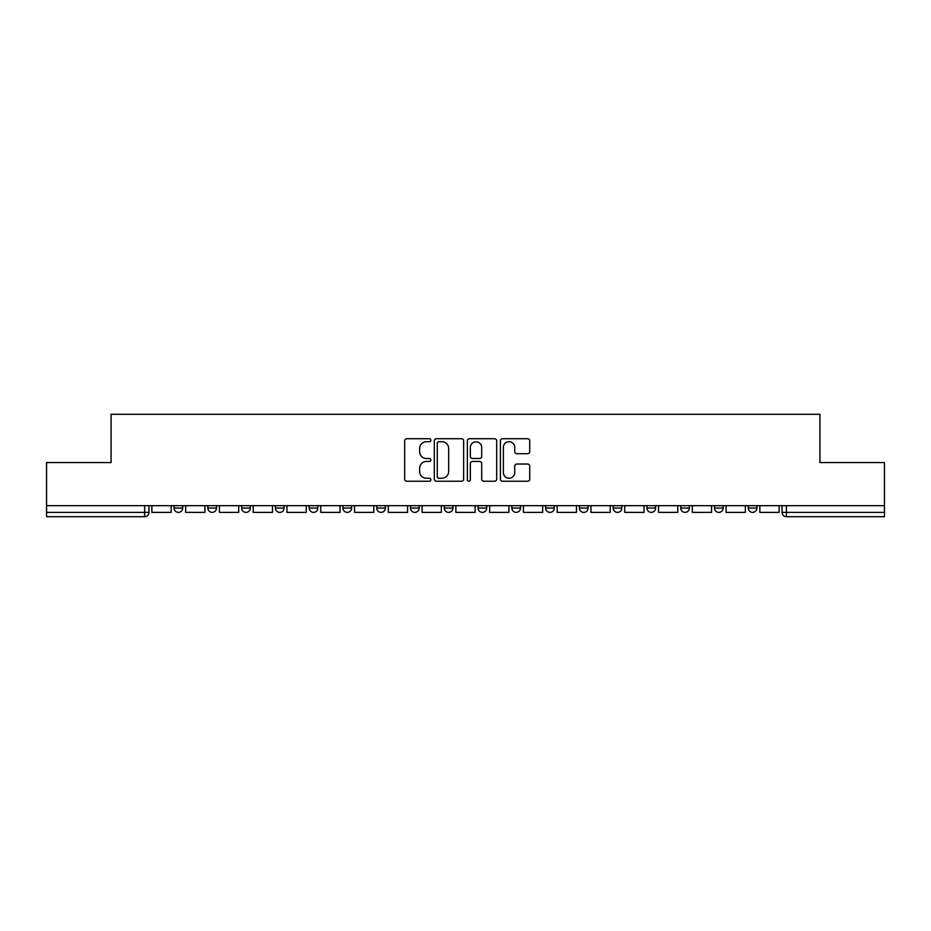 <?xml version="1.0" encoding="UTF-8"?>
<svg xmlns="http://www.w3.org/2000/svg" width="931" height="931" viewBox="0 0 931 931"><rect width="100%" height="100%" fill="white"/><g stroke="black" fill="none" stroke-linecap="round" stroke-linejoin="round"><path stroke-width="1.4" d="M430.855 440.212A1.49 1.49 0 0 0 429.377 438.722L406.789 438.722A2.13 2.13 0 0 0 404.671 440.852L404.671 479.104A2.13 2.13 0 0 0 406.789 481.234L429.377 481.234A1.49 1.49 0 0 0 430.855 479.744A1.49 1.49 0 0 0 429.377 478.255L426.445 478.255A6.796 6.796 0 0 1 419.648 471.458L419.648 468.27A6.796 6.796 0 0 1 426.445 461.462L429.377 461.462A1.49 1.49 0 0 0 430.855 459.984A1.49 1.49 0 0 0 429.377 458.494L426.445 458.494A6.796 6.796 0 0 1 419.648 451.686L419.648 448.498A6.796 6.796 0 0 1 426.445 441.701L429.377 441.701A1.49 1.49 0 0 0 430.855 440.212M545.613 505.661L545.613 508.047L554.271 508.047A4.329 4.329 0 0 1 549.942 512.376A4.329 4.329 0 0 1 545.613 508.047L545.613 505.661M444.285 505.661L444.285 508.047L452.943 508.047A4.329 4.329 0 0 1 448.614 512.376A4.329 4.329 0 0 1 444.285 508.047L444.285 505.661M376.729 505.661L376.729 508.047L385.387 508.047A4.329 4.329 0 0 1 381.058 512.376A4.329 4.329 0 0 1 376.729 508.047L376.729 505.661M342.957 505.661L342.957 508.047L351.615 508.047A4.329 4.329 0 0 1 347.286 512.376A4.329 4.329 0 0 1 342.957 508.047L342.957 505.661M275.401 505.661L275.401 508.047L284.06 508.047A4.329 4.329 0 0 1 279.731 512.376A4.329 4.329 0 0 1 275.401 508.047L275.401 505.661M527.609 453.711A2.13 2.13 0 0 0 529.739 451.582L529.739 440.852A2.13 2.13 0 0 0 527.609 438.722L502.531 438.722A2.13 2.13 0 0 0 500.401 440.852L500.401 479.104A2.13 2.13 0 0 0 502.531 481.234L527.609 481.234A2.13 2.13 0 0 0 529.739 479.104L529.739 466.14A2.13 2.13 0 0 0 527.609 464.022L516.88 464.022A2.13 2.13 0 0 0 514.75 466.14L514.75 472.576A5.691 5.691 0 0 1 509.071 478.255A5.691 5.691 0 0 1 503.38 472.576L503.38 447.392A5.691 5.691 0 0 1 509.071 441.701A5.691 5.691 0 0 1 514.75 447.392L514.75 451.582A2.13 2.13 0 0 0 516.88 453.711L527.609 453.711M46.55 505.661L46.55 462.579L111.068 462.579L111.068 414.295L819.932 414.295L819.932 462.579L884.45 462.579L884.45 505.661L46.55 505.661L46.55 512.376L148.96 512.376L148.96 505.661L148.96 512.376A4.329 4.329 0 0 1 144.631 516.705L46.55 516.705L46.55 512.376M463.638 440.852A2.13 2.13 0 0 0 461.52 438.722L436.441 438.722A2.13 2.13 0 0 0 434.312 440.852L434.312 479.104A2.13 2.13 0 0 0 436.441 481.234L461.52 481.234A2.13 2.13 0 0 0 463.638 479.104L463.638 440.852M469.48 438.722L494.559 438.722A2.13 2.13 0 0 1 496.689 440.852L496.689 479.104A2.13 2.13 0 0 1 494.559 481.234L483.829 481.234A2.13 2.13 0 0 1 481.699 479.104L481.699 463.591A2.13 2.13 0 0 0 479.581 461.462L472.459 461.462A2.13 2.13 0 0 0 470.33 463.591L470.33 479.744A1.49 1.49 0 0 1 468.852 481.234A1.49 1.49 0 0 1 467.362 479.744L467.362 440.852A2.13 2.13 0 0 1 469.48 438.722M782.04 505.661L782.04 512.376L884.45 512.376L884.45 516.705L786.369 516.705A4.329 4.329 0 0 1 782.04 512.376M884.45 505.661L884.45 512.376M756.926 505.661L756.926 508.047A4.329 4.329 0 0 1 752.597 512.376A4.329 4.329 0 0 1 748.268 508.047L756.926 508.047A4.329 4.329 0 0 1 752.597 512.376M748.268 505.661L748.268 508.047M723.154 505.661L723.154 508.047A4.329 4.329 0 0 1 718.813 512.376A4.329 4.329 0 0 1 714.484 508.047L723.154 508.047M714.484 505.661L714.484 508.047M689.371 505.661L689.371 508.047A4.329 4.329 0 0 1 685.041 512.376A4.329 4.329 0 0 1 680.712 508.047L689.371 508.047M680.712 505.661L680.712 508.047M655.599 505.661L655.599 508.047A4.329 4.329 0 0 1 651.269 512.376A4.329 4.329 0 0 1 646.94 508.047L655.599 508.047M646.94 505.661L646.94 508.047M621.827 505.661L621.827 508.047A4.329 4.329 0 0 1 617.486 512.376A4.329 4.329 0 0 1 613.157 508.047A4.329 4.329 0 0 0 617.486 512.376M613.157 505.661L613.157 508.047L621.827 508.047M588.043 505.661L588.043 508.047A4.329 4.329 0 0 1 583.714 512.376A4.329 4.329 0 0 1 579.385 508.047A4.329 4.329 0 0 0 583.714 512.376M579.385 505.661L579.385 508.047L588.043 508.047M554.271 505.661L554.271 508.047A4.329 4.329 0 0 1 549.942 512.376M520.499 505.661L520.499 508.047A4.329 4.329 0 0 1 516.158 512.376A4.329 4.329 0 0 1 511.829 508.047L520.499 508.047M511.829 505.661L511.829 508.047M486.715 505.661L486.715 508.047A4.329 4.329 0 0 1 482.386 512.376A4.329 4.329 0 0 1 478.057 508.047L486.715 508.047L486.715 505.661M478.057 505.661L478.057 508.047M452.943 505.661L452.943 508.047M419.171 505.661L419.171 508.047A4.329 4.329 0 0 1 414.842 512.376A4.329 4.329 0 0 1 410.501 508.047L419.171 508.047L419.171 505.661M410.501 505.661L410.501 508.047M385.387 505.661L385.387 508.047L385.387 505.661M351.615 508.047L351.615 505.661L351.615 508.047A4.329 4.329 0 0 1 347.286 512.376M317.843 505.661L317.843 508.047A4.329 4.329 0 0 1 313.514 512.376A4.329 4.329 0 0 1 309.173 508.047A4.329 4.329 0 0 0 313.514 512.376A4.329 4.329 0 0 0 317.843 508.047L317.843 505.661M309.173 505.661L309.173 508.047L317.843 508.047M284.06 505.661L284.06 508.047M250.288 505.661L250.288 508.047A4.329 4.329 0 0 1 245.959 512.376A4.329 4.329 0 0 1 241.629 508.047A4.329 4.329 0 0 0 245.959 512.376A4.329 4.329 0 0 0 250.288 508.047L241.629 508.047L241.629 505.661M207.846 505.661L207.846 508.047L216.516 508.047L216.516 505.661L216.516 508.047A4.329 4.329 0 0 1 212.187 512.376A4.329 4.329 0 0 1 207.846 508.047A4.329 4.329 0 0 0 212.187 512.376M174.074 505.661L174.074 508.047L182.732 508.047L182.732 505.661L182.732 508.047A4.329 4.329 0 0 1 178.403 512.376A4.329 4.329 0 0 1 174.074 508.047A4.329 4.329 0 0 0 178.403 512.376M144.631 505.661L144.631 516.705A4.329 4.329 0 0 0 148.96 512.376M438.78 441.701A1.49 1.49 0 0 0 437.291 443.191L437.291 476.765A1.49 1.49 0 0 0 438.78 478.255L441.853 478.255A6.796 6.796 0 0 0 448.661 471.458L448.661 448.498A6.796 6.796 0 0 0 441.853 441.701L438.78 441.701M481.699 447.497A5.691 5.691 0 0 0 476.02 441.806A5.691 5.691 0 0 0 470.33 447.497L470.33 456.365A2.13 2.13 0 0 0 472.459 458.494L479.581 458.494A2.13 2.13 0 0 0 481.699 456.365L481.699 447.497M171.153 505.661L171.153 512.376L151.881 512.376L151.881 505.661M204.925 505.661L204.925 512.376L185.653 512.376L185.653 505.661M238.708 505.661L238.708 512.376L219.437 512.376L219.437 505.661M272.48 505.661L272.48 512.376L253.209 512.376L253.209 505.661M306.252 505.661L306.252 512.376L286.981 512.376L286.981 505.661M340.036 505.661L340.036 512.376L320.764 512.376L320.764 505.661M373.808 505.661L373.808 512.376L354.536 512.376L354.536 505.661M407.58 505.661L407.58 512.376L388.308 512.376L388.308 505.661M441.364 505.661L441.364 512.376L422.092 512.376L422.092 505.661M475.136 505.661L475.136 512.376L455.864 512.376L455.864 505.661M508.908 505.661L508.908 512.376L489.636 512.376L489.636 505.661M542.692 505.661L542.692 512.376L523.42 512.376L523.42 505.661M576.464 505.661L576.464 512.376L557.192 512.376L557.192 505.661M610.236 505.661L610.236 512.376L590.964 512.376L590.964 505.661M644.019 505.661L644.019 512.376L624.748 512.376L624.748 505.661M677.791 505.661L677.791 512.376L658.52 512.376L658.52 505.661M711.563 505.661L711.563 512.376L692.292 512.376L692.292 505.661M745.347 505.661L745.347 512.376L726.075 512.376L726.075 505.661M779.119 505.661L779.119 512.376L759.847 512.376L759.847 505.661M786.369 505.661L786.369 516.705"/></g></svg>
